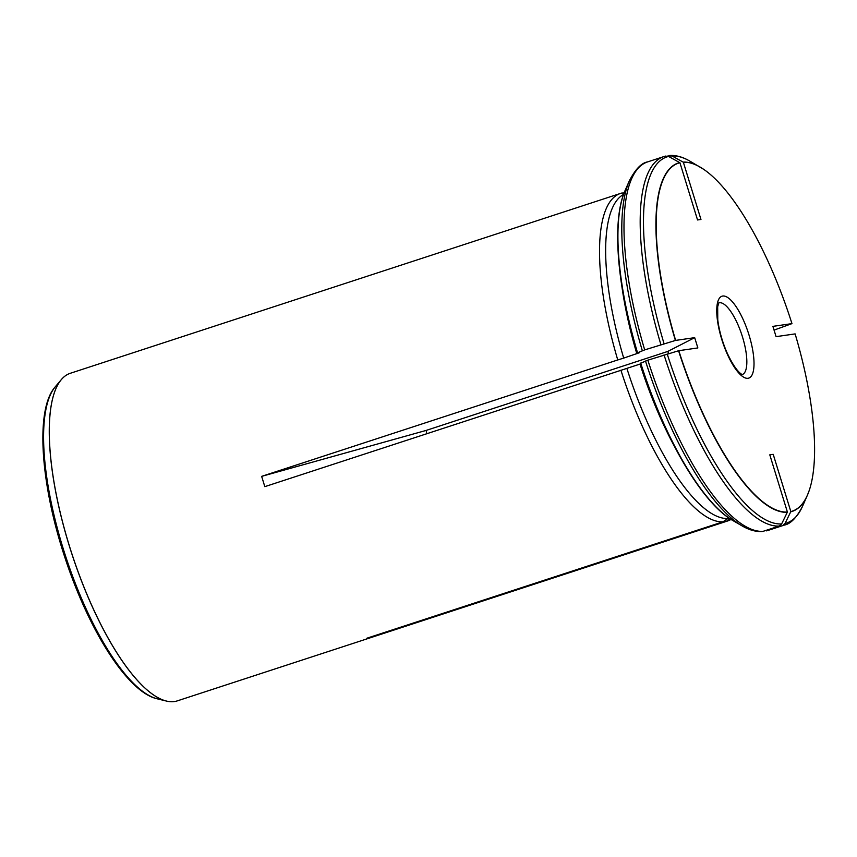<?xml version="1.0" encoding="UTF-8"?>
<svg xmlns="http://www.w3.org/2000/svg" width="857" height="857" viewBox="0 0 857 857"><rect width="100%" height="100%" fill="white"/><g stroke="black" fill="none" stroke-linecap="round" stroke-linejoin="round"><path stroke-width="1.29" d="M678.798 350.684A183.066 58.008 71.9 0 0 787.401 512.058L781.627 523.948L779.249 526.059L763.051 531.351A193.853 61.425 -108.1 0 1 647.849 360.176L678.798 350.684L697.855 347.931L694.684 337.658L675.637 340.4L644.689 349.892A193.853 61.425 -108.1 0 1 647.624 161.898L663.832 156.595A193.853 61.425 71.9 0 1 665.45 156.145L668.567 156.445L679.933 162.734L697.544 219.96L700.962 219.467L683.361 162.241A183.066 58.008 71.9 0 1 703.618 169.29A183.066 58.008 71.9 0 1 791.964 323.625L772.907 326.367L776.078 336.651L795.125 333.898A183.066 58.008 71.9 0 1 808.912 491.361L807.326 495.367A183.269 58.072 71.9 0 0 808.119 493.482M787.401 512.058L769.8 454.842L773.218 454.349L790.829 511.565L785.055 523.456L782.677 525.555L768.097 530.397A193.853 61.425 -108.1 0 1 766.479 530.858M624.089 192.964L621.796 193.05A172.311 54.602 -108.1 0 0 620.543 193.414A172.311 54.602 -108.1 0 0 617.758 359.951L261.653 476.363L426.165 430.418L426.743 433.706M790.829 511.565A183.066 58.008 71.9 0 0 808.912 491.361M673.452 444.547A170.693 54.087 -108.1 0 1 640.008 364.086L264.813 486.647L261.653 476.363M647.849 360.176L640.522 363.293M730.121 518.828L726.372 521.335L370.256 637.747L370.62 637.008M731.053 519.428A172.311 54.602 -108.1 0 1 727.625 520.97A172.311 54.602 -108.1 0 1 726.372 521.335M668.567 353.545L667.817 351.413L426.165 430.418M791.964 323.625L774.064 330.095M683.361 162.241L671.995 155.953L667.592 156.07M644.689 349.892L637.533 352.784L639.59 352.73M639.365 352.73L623.703 358.097A170.693 54.087 -108.1 0 1 623.542 194.443M729.082 518.121L727.904 518.506A170.693 54.087 -108.1 0 1 626.874 368.381M669.842 155.471L668.878 155.653M637.126 353.009C616.944 285.638 611.641 220.142 625.149 190.393A184.341 58.415 -108.1 0 0 637.533 352.784L637.362 353.02M763.051 531.351L762.077 531.533C755.67 531.833 749.029 529.958 742.141 525.919A192.589 61.029 -108.1 0 1 645.503 361.011M727.904 518.506L722.944 521.827A172.311 54.602 -108.1 0 1 620.918 370.224M620.543 193.414L70.317 373.288A172.311 54.602 71.9 0 0 61.64 379.244A172.311 54.602 71.9 0 0 71.956 554.029A172.311 54.602 71.9 0 0 166.879 701.165A172.311 54.602 71.9 0 0 174.453 701.54A172.311 54.602 71.9 0 0 177.399 700.844L727.625 520.97M722.944 521.827L366.839 638.24L370.256 637.747M667.817 351.413L694.684 337.658M623.703 358.097L617.758 359.951M679.933 162.734A183.066 58.008 71.9 0 0 675.637 340.4M790.711 511.811A183.269 58.072 71.9 0 0 807.326 495.367L802.591 506.155C796.71 517.628 790.615 523.938 784.294 525.105A193.853 61.425 71.9 0 1 782.677 525.555M785.055 523.456A192.589 61.029 71.9 0 0 802.591 506.155M742.43 374.498A37.697 11.944 71.9 0 0 742.108 335.719A37.697 11.944 71.9 0 0 719.462 302.757A37.697 11.944 71.9 0 0 719.002 302.853M664.046 354.884A193.853 61.425 71.9 0 0 779.249 526.059M678.562 350.749A183.269 58.072 71.9 0 0 787.294 512.304M667.196 353.92A192.589 61.029 71.9 0 0 781.627 523.948M665.771 156.049L663.832 156.595A193.853 61.425 71.9 0 0 660.886 344.6M679.708 162.605A183.269 58.072 71.9 0 0 675.402 340.465M668.567 156.445A192.589 61.029 71.9 0 0 664.036 343.646M636.847 353.802A170.693 54.087 -108.1 0 1 621.968 287.074M701.722 168.047A183.269 58.072 71.9 0 0 699.976 166.997A183.269 58.072 71.9 0 0 683.136 162.112M703.618 169.29L689.789 161.084A192.589 61.029 71.9 0 0 671.995 155.953M642.343 350.738A192.589 61.029 -108.1 0 1 629.338 180.848C635.391 169.215 641.486 162.894 647.624 161.898M640.286 363.304C663.543 437.156 701.937 503.327 733.121 520.692A184.341 58.415 -108.1 0 1 640.693 363.068M166.601 701.101A172.268 54.591 -108.1 0 1 166.312 701.026A172.268 54.591 -108.1 0 1 71.913 554.051A172.268 54.591 -108.1 0 1 61.265 379.694A172.268 54.591 -108.1 0 1 61.447 379.469M166.879 701.165L157.238 698.819A167.254 52.995 -108.1 0 1 65.582 556.118A167.254 52.995 -108.1 0 1 55.244 386.839L61.64 379.244M722.73 296.04A43.075 13.648 71.9 0 0 729.843 359.426A43.075 13.648 71.9 0 0 753.56 355.998A43.075 13.648 71.9 0 0 722.73 296.04M768.097 530.397L784.294 525.105M689.789 161.084C682.9 157.035 676.248 155.16 669.853 155.46M733.121 520.692L742.141 525.919M625.149 190.393L629.338 180.848M157.238 698.819C127.768 692.392 89.042 630.902 65.1 558.121C40.375 484.066 35.094 409.089 55.244 386.839M718.809 302.907L717.673 306.742L717.77 319.95C719.119 330.47 722.119 341.204 726.779 352.173C737.823 376.212 744.283 374.991 742.526 374.52"/></g></svg>
